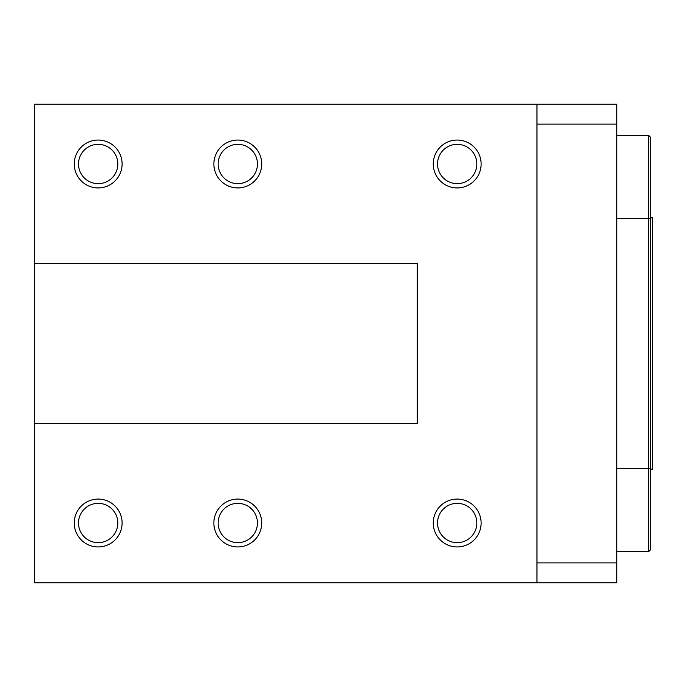 <?xml version="1.0" encoding="UTF-8"?>
<svg xmlns="http://www.w3.org/2000/svg" width="687" height="687" viewBox="0 0 687 687"><rect width="100%" height="100%" fill="white"/><g stroke="black" fill="none" stroke-linecap="round" stroke-linejoin="round"><path stroke-width="1.03" d="M650.658 217.848L652.65 217.848L652.65 469.152L650.658 469.152M616.746 551.627L648.657 551.627L648.657 468.723L616.746 468.723M616.746 218.277L648.657 218.277L648.657 135.373L616.746 135.373M648.657 468.723L648.657 218.277L650.658 218.947L650.658 468.053L648.657 468.723M648.657 135.373L650.658 137.366L650.658 218.947M650.658 468.053L650.658 549.634L648.657 551.627M122.106 523.005A23.933 23.933 0 0 0 86.21 502.283A23.933 23.933 0 0 0 86.21 543.735A23.933 23.933 0 0 0 122.106 523.005M117.829 523.005A19.648 19.648 0 0 1 88.348 540.025A19.648 19.648 0 0 1 88.348 505.984A19.648 19.648 0 0 1 117.829 523.005M481.123 523.005A23.933 23.933 0 0 0 445.219 502.283A23.933 23.933 0 0 0 445.219 543.735A23.933 23.933 0 0 0 481.123 523.005M476.838 523.005A19.648 19.648 0 0 1 447.357 540.025A19.648 19.648 0 0 1 447.357 505.984A19.648 19.648 0 0 1 476.838 523.005M261.721 163.995A23.933 23.933 0 0 0 225.825 143.265A23.933 23.933 0 0 0 225.825 184.717A23.933 23.933 0 0 0 261.721 163.995M257.445 163.995A19.648 19.648 0 0 1 227.964 181.016A19.648 19.648 0 0 1 227.964 146.975A19.648 19.648 0 0 1 257.445 163.995M261.721 523.005A23.933 23.933 0 0 0 225.825 502.283A23.933 23.933 0 0 0 225.825 543.735A23.933 23.933 0 0 0 261.721 523.005M257.445 523.005A19.648 19.648 0 0 1 227.964 540.025A19.648 19.648 0 0 1 227.964 505.984A19.648 19.648 0 0 1 257.445 523.005M481.123 163.995A23.933 23.933 0 0 0 445.219 143.265A23.933 23.933 0 0 0 445.219 184.717A23.933 23.933 0 0 0 481.123 163.995M476.838 163.995A19.648 19.648 0 0 1 447.357 181.016A19.648 19.648 0 0 1 447.357 146.975A19.648 19.648 0 0 1 476.838 163.995M122.106 163.995A23.933 23.933 0 0 0 86.21 143.265A23.933 23.933 0 0 0 86.21 184.717A23.933 23.933 0 0 0 122.106 163.995M117.829 163.995A19.648 19.648 0 0 1 88.348 181.016A19.648 19.648 0 0 1 88.348 146.975A19.648 19.648 0 0 1 117.829 163.995M536.968 582.842L616.746 582.842L616.746 562.893L536.968 562.893L536.968 582.842L34.35 582.842L34.35 423.278L417.301 423.278L417.301 263.722L34.35 263.722L34.35 423.278M34.35 263.722L34.35 104.158L536.968 104.158L536.968 124.107L616.746 124.107L616.746 104.158L536.968 104.158M616.746 562.893L616.746 124.107M536.968 124.107L536.968 562.893"/></g></svg>
